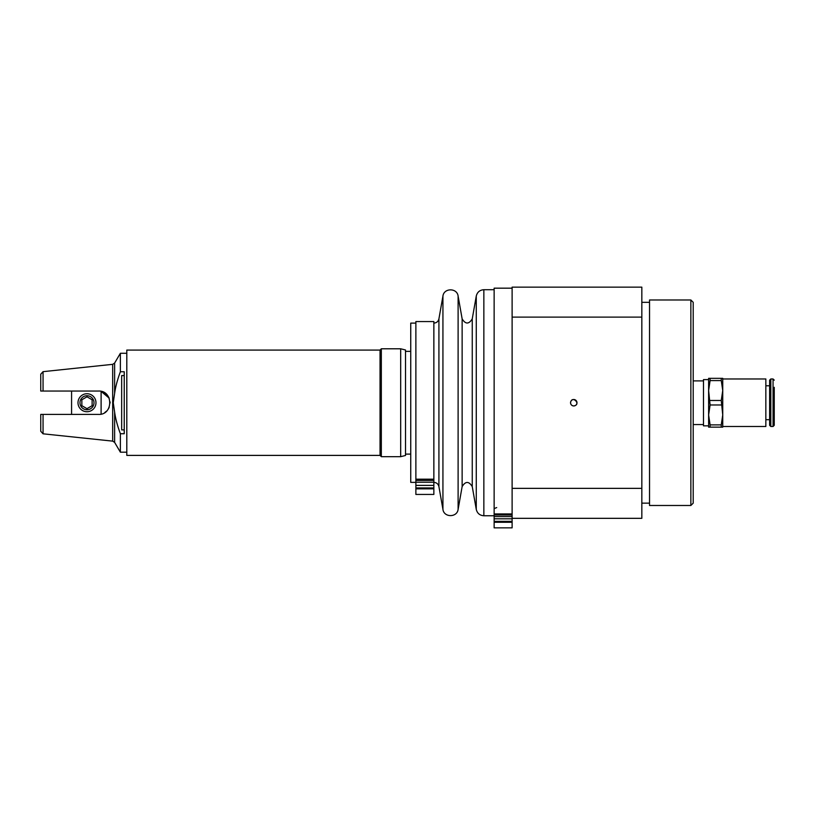 <?xml version="1.0" encoding="UTF-8"?>
<svg xmlns="http://www.w3.org/2000/svg" width="815" height="815" viewBox="0 0 815 815"><rect width="100%" height="100%" fill="white"/><g stroke="black" fill="none" stroke-linecap="round" stroke-linejoin="round"><path stroke-width="1.22" d="M101.111 414.102L101.111 391.363L109.159 398.117M110.106 402.457L110.106 403.018M108.986 407.724L108.314 408.947M106.612 411.066L104.778 412.543L106.612 411.066M124.237 429.882L121.669 429.882L121.669 375.583L124.237 375.583M573.76 405.941C571.814 405.758 570.745 404.688 570.551 402.732C571.865 394.582 581.91 404.627 573.76 405.941M108.263 409.028L109.19 407.276M110.106 402.936L110.066 401.846M109.19 398.189L108.252 396.426M106.612 394.399L104.778 392.932M120.376 371.742L124.237 371.742L124.237 433.723L120.376 433.723C117.411 425.705 115.486 418.482 114.62 412.074L113.265 402.732L114.62 393.39C115.486 386.982 117.411 379.77 120.376 371.742L120.376 353.282L126.804 353.282M722.742 390.528L722.742 378.975L765.845 378.975L765.845 426.5L722.742 426.5L722.742 414.937L721.265 424.88L710.099 424.88L708.622 414.937L708.622 425.848L703.477 425.848L703.477 379.617L708.622 379.617L708.622 390.528L710.099 380.585L721.265 380.585L722.742 390.528L721.265 400.481L722.742 414.937L722.742 378.333L721.265 378.333L721.265 380.585M774.25 387.319L774.25 425.308L773.058 426.5L773.058 378.975L770.817 378.975L770.817 426.5L773.058 426.5M770.817 378.975L769.625 380.157L769.625 425.308L770.817 426.5M769.625 385.78L765.845 385.78M708.622 414.937L710.099 404.984L708.622 390.528L708.622 427.142L722.742 427.142L722.742 414.937M710.099 404.984L721.265 404.984M710.099 427.142L710.099 424.88M721.265 424.88L721.265 427.142M721.265 400.481L710.099 400.481M710.099 380.585L710.099 378.333L708.622 378.333L708.622 390.528M721.265 378.333L710.099 378.333M410.74 454.108L405.513 454.108M380.045 455.391L380.045 350.073L126.804 350.073L126.804 455.391L380.045 455.391L381.328 456.675L400.685 456.675L405.513 455.473L405.513 349.992L400.685 348.789L400.685 456.675M380.045 350.073L381.328 348.789L381.328 456.675M114.62 412.074L114.62 442.382L120.376 452.182L120.376 433.723M43.052 414.417L40.75 414.417L40.75 431.257L43.052 433.814L43.052 414.417L98.421 414.417C113.479 415.202 113.479 390.273 98.421 391.047L43.052 391.047L43.052 371.66L112.674 364.336L112.674 441.129L114.62 442.382M43.052 391.047L40.75 391.047L40.75 374.207L43.052 371.66M71.577 391.047L71.577 414.417M81.846 405.697L81.846 399.768L86.991 396.803L92.126 399.768L92.126 405.697L86.991 408.661L81.846 405.697M80.909 399.228A7.019 7.019 0 0 1 93.063 399.228A7.019 7.019 0 0 1 86.991 409.751A7.019 7.019 0 0 1 80.909 399.228M79.198 398.24A8.996 8.996 0 0 0 82.488 410.526A8.996 8.996 0 0 0 94.774 407.225A8.996 8.996 0 0 0 91.484 394.949A8.996 8.996 0 0 0 79.198 398.24M415.874 488.837L415.874 494.44L433.855 494.44L433.855 479.189L415.874 479.189L415.874 488.837L433.855 488.837M433.855 479.189L433.855 321.558L415.874 321.558L415.874 479.189M415.874 494.44L433.855 494.44M693.208 402.732L693.208 302.324L690.865 299.981L690.865 505.483L693.208 503.14L693.208 402.732M690.865 299.981L649.535 299.981L649.535 505.483L690.865 505.483M570.551 402.732A3.209 3.209 0 0 1 575.37 399.951A3.209 3.209 0 0 1 575.37 405.513A3.209 3.209 0 0 1 570.551 402.732M512.115 317.116L641.833 317.116L641.833 488.358L512.115 488.358L512.115 287.145L641.833 287.145L641.833 317.116M512.115 488.358L512.115 518.33L641.833 518.33L641.833 488.358M494.135 508.601L496.702 507.582M512.115 288.174L494.135 288.174L494.135 527.855L512.115 527.855L512.115 518.33M415.874 323.107L410.74 323.107L410.74 482.368L415.874 482.368M114.62 393.39L114.62 363.082L120.376 353.282M415.874 482.225L433.855 482.225M433.855 480.402L415.874 480.402M415.874 487.93L433.855 487.93M415.874 485.383L433.855 485.383M512.115 514.999L494.135 514.999M494.135 516.567L512.115 516.567M512.115 513.939L494.135 513.939M494.135 522.262L512.115 522.262M494.135 521.345L512.115 521.345M494.135 518.809L512.115 518.809M433.855 323.107C436.565 322.913 438.256 321.497 438.918 318.859L438.918 486.606C438.256 483.978 436.575 482.562 433.855 482.368M438.918 318.859L442.932 296.079L442.932 509.385L438.918 486.606M462.136 318.859L462.136 486.606C465.508 481.095 468.88 481.095 472.252 486.606L472.252 318.859C468.88 324.38 465.508 324.38 462.136 318.859L458.112 296.079L458.112 509.385C457.144 517.668 443.91 517.668 442.932 509.385M472.252 318.859L476.266 296.079L476.266 509.385L472.252 486.606M476.266 296.079C477.264 292.127 479.791 289.997 483.855 289.712L483.855 515.763C479.791 515.467 477.264 513.348 476.266 509.385M693.208 424.564L703.477 424.564M693.208 380.9L703.477 380.9M773.058 378.975L774.25 380.157M765.845 419.684L769.625 419.684M405.513 351.357L410.74 351.357M381.328 348.789L400.685 348.789M126.804 452.182L120.376 452.182M114.62 363.082L112.674 364.336M43.052 433.814L112.674 441.129M641.833 503.14L649.535 503.14M641.833 302.324L649.535 302.324M458.112 296.079C457.144 287.797 443.91 287.797 442.932 296.079M462.136 486.606L458.112 509.385M483.855 515.763L494.135 515.763M483.855 289.712L494.135 289.712"/></g></svg>

